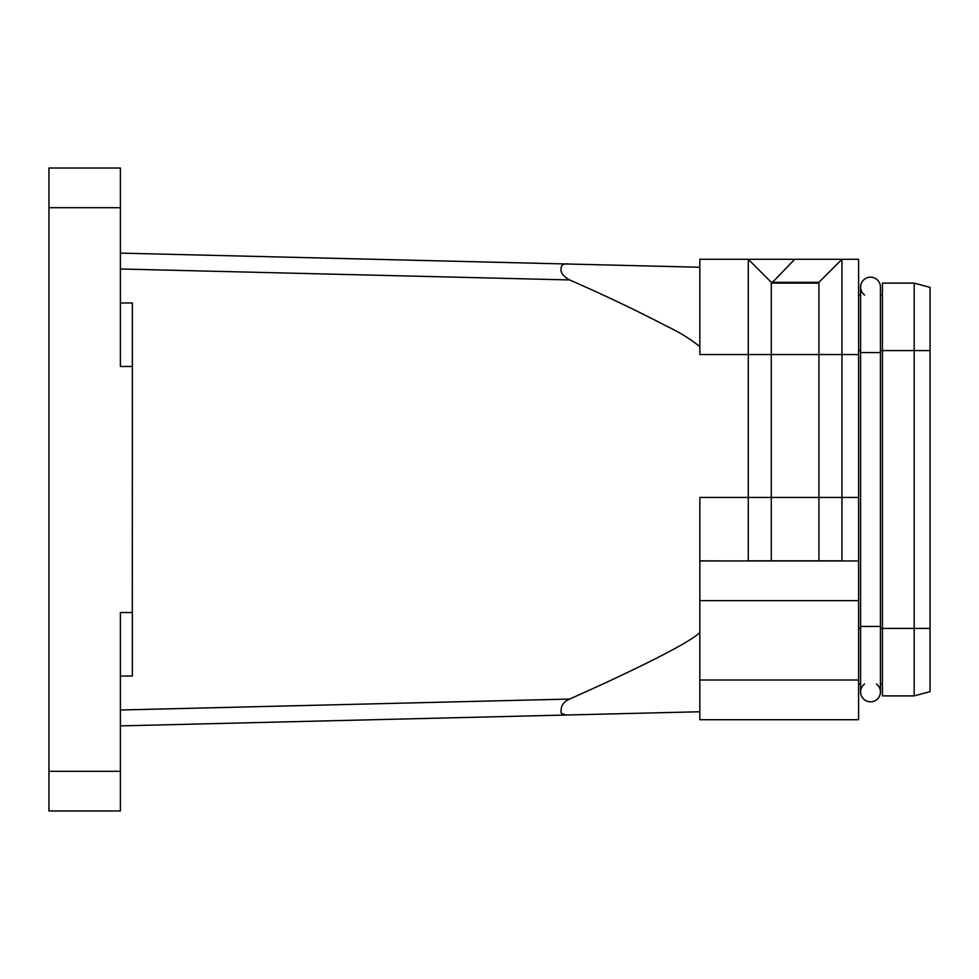 <?xml version="1.0" encoding="UTF-8"?>
<svg xmlns="http://www.w3.org/2000/svg" width="979" height="979" viewBox="0 0 979 979"><rect width="100%" height="100%" fill="white"/><g stroke="black" fill="none" stroke-linecap="round" stroke-linejoin="round"><path stroke-width="1.47" d="M880.439 287.08A9.925 9.925 0 0 0 870.515 277.167A9.925 9.925 0 0 0 864.567 295.022A9.925 9.925 0 0 1 870.515 277.167A9.925 9.925 0 0 0 860.59 287.08A9.925 9.925 0 0 1 870.515 277.167A9.925 9.925 0 0 1 880.439 287.08L880.439 352.575L860.59 352.575L860.59 287.08M860.59 352.575L860.59 626.425L880.439 626.425L880.439 691.92A9.925 9.925 0 0 1 870.515 701.833A9.925 9.925 0 0 1 864.567 683.978A9.925 9.925 0 0 0 870.515 701.833A9.925 9.925 0 0 1 860.59 691.92A9.925 9.925 0 0 0 870.515 701.833A9.925 9.925 0 0 0 876.474 683.978M858.607 560.943L699.85 560.943L699.85 719.7L858.607 719.7L858.607 259.3L748.274 259.3L771.293 282.319L818.921 282.319L841.94 259.3L841.94 354.557L858.607 354.557M771.293 560.832L771.293 354.557L699.85 354.557L699.85 259.3L748.274 259.3L748.274 560.832L841.94 560.832L841.94 354.557L818.921 354.557L818.921 560.832M858.607 497.442L699.85 497.442L699.85 560.82L723.665 560.943M818.921 282.319L818.921 354.557L771.293 354.557L771.293 282.319M567.11 264.049L566.192 264.073M563.512 264.428L562.289 265.04M120.393 725.892L569.558 714.939C562.998 715.257 560.196 713.777 561.138 710.497C561.04 705.467 563.867 701.649 569.619 699.055C623.133 675.339 689.889 643.35 699.85 632.385M699.85 346.615C690.158 338.881 679.353 332.199 667.458 326.594C636.656 310.527 604.055 294.985 569.619 279.945C563.096 276.188 560.269 272.382 561.138 268.503C561.004 264.807 563.806 263.327 569.558 264.061L120.393 253.108M132.373 366.464L132.3 612.536L132.373 302.964L120.393 302.964M120.393 676.036L132.373 676.036L132.373 612.536M132.3 366.464L120.393 366.464L120.393 168.021L48.95 168.021L48.95 810.979L120.393 810.979L120.393 612.536L132.3 612.536M569.558 264.061L699.85 267.243M699.85 711.757L569.558 714.939M562.032 713.728L566.143 714.927M567.404 714.964L568.077 714.964M818.921 283.115L771.293 283.115M858.607 683.978L860.59 683.978M880.439 683.978L882.422 683.978M880.439 295.022L882.422 295.022M930.05 287.373L930.05 691.627L914.178 695.885L914.178 283.115L930.05 287.373M858.607 295.022L860.59 295.022M880.439 350.592L882.422 350.592L882.422 283.115L914.178 283.115M930.05 350.592L882.422 350.592L882.422 695.885L914.178 695.885M699.85 600.629L858.607 600.629M120.393 268.992L569.619 279.945M48.95 207.707L120.393 207.707M120.393 771.293L48.95 771.293M569.619 699.055L120.393 710.008M858.607 628.408L860.59 628.408M858.607 350.592L860.59 350.592M880.439 628.408L930.05 628.408M858.607 680.013L699.85 680.013M794.715 259.3L771.685 283.115M860.59 626.425L860.59 691.92M880.439 626.425L880.439 352.575"/></g></svg>
